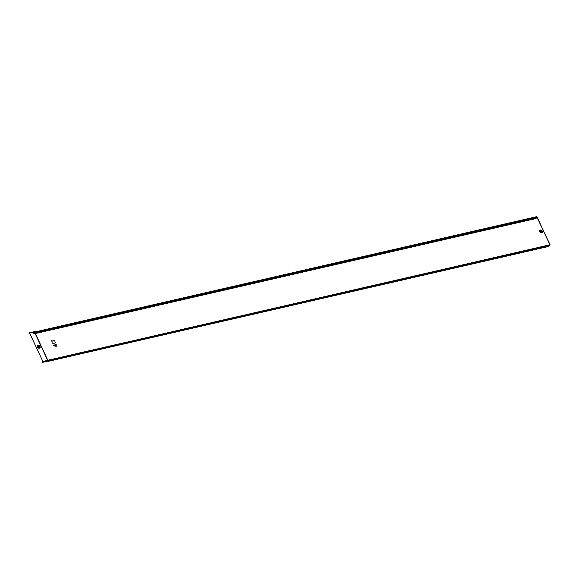 <?xml version="1.0" encoding="UTF-8"?>
<svg xmlns="http://www.w3.org/2000/svg" width="579" height="579" viewBox="0 0 579 579"><rect width="100%" height="100%" fill="white"/><g stroke="black" fill="none" stroke-linecap="round" stroke-linejoin="round"><path stroke-width="0.43" stroke-dasharray="2.9 2.17" d="M540.844 231.397L541.481 231.296M541.177 231.108L541.285 231.803M540.743 231.187L541.503 231.267L541.358 231.723M38.38 346.112A0.68 0.514 45.8 0 1 39.321 347.074M46.581 361.803L46.667 360.833L47.485 361.035L47.825 360.16L548.906 245.308M548.812 245.257L46.769 360.616L47.355 361.253L47.927 360.058L34.559 331.796M35.413 333.54L34.668 332.245L34.089 333.801M34.045 333.214L33.944 333.656L33.329 333.381M55.533 345.301L53.659 345.728L52.703 343.673L53.507 343.492L54.31 344.592L53.775 343.427L54.578 343.246L55.555 345.279L53.659 345.728M56.604 345.055L55.801 345.236L54.846 343.181L55.649 343L56.626 345.033L55.801 345.236M57.162 346.242L56.358 346.43L55.939 345.533L56.742 345.352L57.176 346.22L56.358 346.43M54.035 339.547L54.585 340.72L54.021 342.051L55.092 341.805L55.504 342.703L52.559 343.376L52.146 342.486L53.08 341.943L51.64 341.393L51.09 340.22L53.073 340.973L54.057 339.526L54.585 340.72M56.091 346.488L54.216 346.922L53.796 346.025L55.671 345.598L56.105 346.466L54.216 346.922M37.251 349.448L42.969 361.397L42.535 362.36M35.305 345.214L37.244 349.376M29.522 332.795L35.348 345.055M46.458 361.462L47.355 361.253L47.789 360.29L34.552 331.905L34.957 332.237L537.073 216.864M29.703 333.258L34.262 331.912L34.175 332.447M536.784 216.872L34.668 332.245L34.262 331.912L34.856 332.332L536.61 217.045M550.021 245.257L47.898 360.63L47.927 360.058L550.05 244.685M29.63 333.106L34.45 331.999L35.189 333.591M47.673 360.362L46.472 361.253M42.94 361.969L47.898 360.63M29.442 333.019L29.037 333.41M541.503 231.274L541.459 231.68M56.373 346.408L55.939 345.533L56.742 345.352M56.764 345.33L57.176 346.22M54.6 340.698L53.883 341.755M53.905 341.733L55.092 341.805M55.114 341.791L55.504 342.703L52.559 343.376M52.58 343.354L52.146 342.486M52.168 342.464L53.102 341.921L51.64 341.393M51.654 341.371L51.09 340.22M51.111 340.206L53.073 340.973L54.057 339.526M55.823 345.214L54.846 343.181L55.664 342.978L56.626 345.033M54.231 346.901L53.796 346.025L55.671 345.598M55.693 345.576L56.105 346.466M53.681 345.706L52.703 343.673M52.718 343.658L53.507 343.492M53.521 343.47L54.042 344.65M54.064 344.635L53.775 343.427L54.578 343.246M54.592 343.224L55.555 345.279M541.85 231.093A0.702 0.536 -134.2 0 0 540.743 231.347A0.702 0.536 -134.2 0 0 541.85 231.093M540.648 230.956A0.659 0.499 -134.2 0 0 541.524 231.918M540.605 230.97A0.702 0.536 -134.2 0 0 541.546 231.875M540.554 229.943A1.571 1.194 45.8 0 1 542.429 231.035A1.571 1.194 45.8 0 1 541.835 232.686A1.571 1.194 45.8 0 1 539.961 231.6A1.571 1.194 45.8 0 1 540.554 229.943M540.627 230.029A1.455 1.1 45.8 0 1 541.806 232.563A1.455 1.1 45.8 0 1 540.627 230.029M541.814 232.447A1.368 1.035 45.8 0 1 540.699 230.066A1.368 1.035 45.8 0 1 541.814 232.447M541.77 232.237A1.172 0.883 45.8 0 1 540.822 230.196A1.172 0.883 45.8 0 1 541.77 232.237M38.113 345.156A1.701 1.288 45.8 0 1 40.139 346.336A1.701 1.288 45.8 0 1 39.495 348.124A1.701 1.288 45.8 0 1 37.469 346.951A1.701 1.288 45.8 0 1 38.113 345.156M38.185 345.236A1.578 1.194 45.8 0 1 40.067 346.336A1.578 1.194 45.8 0 1 39.466 347.993A1.578 1.194 45.8 0 1 37.584 346.901A1.578 1.194 45.8 0 1 38.185 345.236M39.473 347.907A1.513 1.144 45.8 0 1 37.671 346.857A1.513 1.144 45.8 0 1 38.243 345.265A1.513 1.144 45.8 0 1 40.045 346.314A1.513 1.144 45.8 0 1 39.473 347.907M39.423 347.661A1.281 0.97 45.8 0 1 38.38 345.424A1.281 0.97 45.8 0 1 39.423 347.661M548.697 245.482L46.761 360.818M549.348 245.51L47.398 360.847M549.333 245.51L47.297 360.862M548.66 245.597L46.617 360.956M548.646 245.865L47.29 361.064M47.406 361.079L548.646 245.909L47.485 361.035M536.197 218.218L34.161 333.576M536.241 217.422L34.197 332.773M536.364 217.277L34.248 332.65M535.778 218.225L34.031 333.511M535.922 218.297L33.886 333.649M29.732 333.012L34.552 331.905M42.969 361.397L47.927 360.058M46.573 360.645L47.825 360.16M47.673 360.674L46.486 360.949M540.714 230.862L540.663 231.448L541.633 231.81M548.74 245.453L46.704 360.804M549.391 245.518L47.355 360.869M535.98 218.305L33.944 333.656M536.827 216.85L34.704 332.223M34.342 331.89L34.74 332.223M29.478 332.997L34.299 331.89M541.104 231.05C541.531 232.027 541.365 232.099 540.583 231.267C541.56 231.007 541.734 231.195 541.097 231.839C541.126 230.717 541.213 230.703 541.365 231.795C540.547 230.941 540.677 230.789 541.756 231.347C540.677 230.789 540.547 230.941 541.365 231.795C541.213 230.703 541.126 230.717 541.097 231.839C541.734 231.195 541.56 231.007 540.583 231.267C541.365 232.099 541.531 232.027 541.104 231.05M540.757 231.064L541.756 231.347"/><path stroke-width="0.87" d="M540.837 231.05L541.358 231.723L540.815 231.108M540.808 231.144L541.575 231.216L540.858 231.361L541.343 231.709M541.285 231.803L540.764 231.122L541.423 231.354M541.097 230.978L540.764 231.477L541.401 231.376L540.663 231.571L541.199 231.882L540.685 231.564L541.481 231.296L540.822 231.419M541.531 231.376A0.659 0.499 -134.2 0 0 540.496 231.614A0.659 0.499 -134.2 0 0 541.531 231.376M38.525 346.047A0.68 0.514 45.8 0 1 39.075 347.234A0.68 0.514 45.8 0 1 38.525 346.047M39.321 347.074A0.68 0.514 45.8 0 1 38.38 346.112M549.558 245.684L548.704 245.474L548.617 246.451L46.443 361.737L46.747 360.601M549.478 245.489L548.617 245.286L548.487 246.386M549.529 245.46L549.949 244.779L536.827 216.85L536.197 218.218L536.292 217.074L34.161 332.462L34.045 333.214M46.443 361.737L548.617 246.451M549.623 245.648L550.05 244.685L544.463 233.019M542.465 228.727L537.073 216.864L536.292 217.074M34.089 333.801L33.314 333.584L536.197 218.218M536.697 216.684L34.175 332.447L33.77 332.114L34.262 332.636M535.358 218.232L535.778 218.225M535.365 218.03L33.314 333.584M544.405 232.953L542.566 228.698M47.811 360.442L35.413 333.54M46.458 361.462L42.535 362.36L42.868 361.499L29.703 333.258M34.957 332.237L34.327 331.68M35.189 333.591L47.673 360.362M28.95 333.222L33.857 332.303M42.448 362.172L46.472 361.253M540.663 231.571C541.112 230.898 541.293 230.999 541.199 231.882C541.293 230.999 541.112 230.898 540.663 231.571M541.546 231.875A0.659 0.499 -134.2 0 0 540.714 230.862A0.659 0.499 -134.2 0 0 540.648 230.956M541.524 231.918A0.702 0.536 -134.2 0 0 541.141 230.703A0.702 0.536 -134.2 0 0 540.605 230.97M540.721 230.297A1.172 0.883 45.8 0 1 541.669 232.338A1.172 0.883 45.8 0 1 540.721 230.297M540.692 230.268A1.216 0.919 45.8 0 1 541.683 232.389A1.216 0.919 45.8 0 1 540.692 230.268M540.62 230.232A1.303 0.984 45.8 0 1 541.676 232.497A1.303 0.984 45.8 0 1 540.62 230.232M541.734 232.787A1.571 1.194 45.8 0 1 539.86 231.701A1.571 1.194 45.8 0 1 540.453 230.044A1.571 1.194 45.8 0 1 542.328 231.13A1.571 1.194 45.8 0 1 541.734 232.787M38.279 345.525A1.281 0.97 45.8 0 1 39.321 347.762A1.281 0.97 45.8 0 1 38.279 345.525M38.236 345.468A1.361 1.028 45.8 0 1 39.336 347.841A1.361 1.028 45.8 0 1 38.236 345.468M38.171 345.439A1.426 1.086 45.8 0 1 39.336 347.936A1.426 1.086 45.8 0 1 38.171 345.439M39.394 348.225A1.701 1.288 45.8 0 1 37.367 347.045A1.701 1.288 45.8 0 1 38.011 345.25A1.701 1.288 45.8 0 1 40.038 346.43A1.701 1.288 45.8 0 1 39.394 348.225M548.66 245.597L46.486 360.891M549.934 245.069L548.906 245.308M549.333 245.51L548.646 245.865M535.922 218.297L33.879 333.851M536.241 217.422L34.067 332.715M536.972 216.959L536.61 217.045M549.949 244.779L47.688 360.391M42.868 361.499L46.573 360.645M42.853 361.781L46.486 360.949M548.697 245.243L46.653 360.594M536.031 218.515L33.995 333.866M536.776 216.64L34.653 332.013M29.435 332.787L34.255 331.68M541.235 231.875L540.663 231.26M541.104 231.05C541.531 232.027 541.365 232.099 540.583 231.267C541.56 231.007 541.734 231.195 541.097 231.839C541.126 230.717 541.213 230.703 541.365 231.795C540.547 230.941 540.677 230.789 541.756 231.347"/></g></svg>

